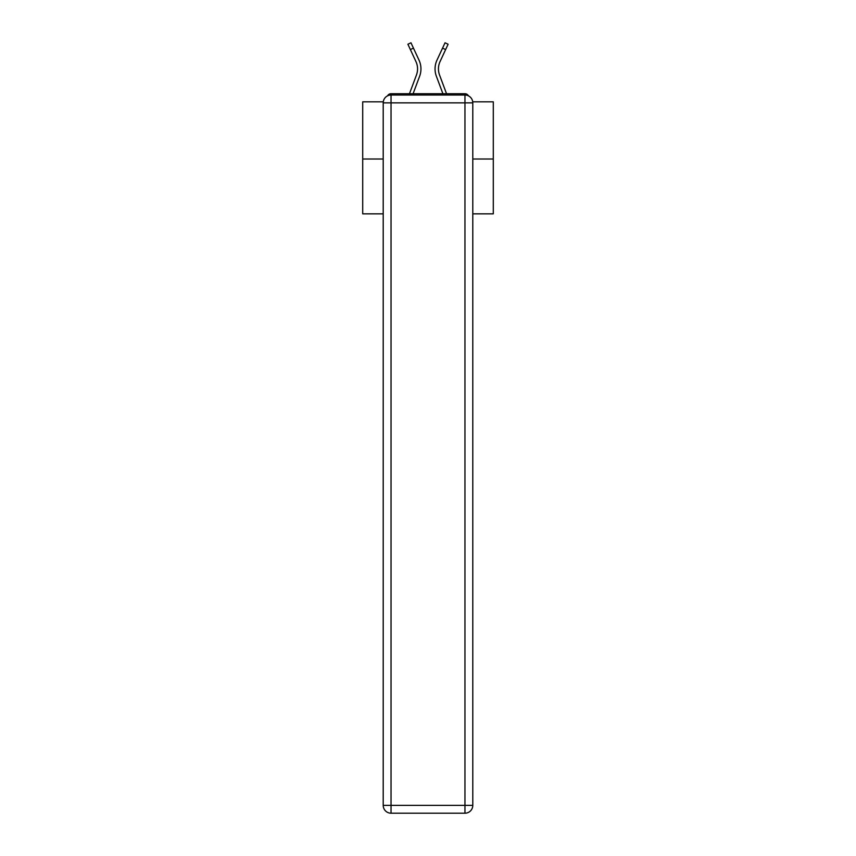 <?xml version="1.0" encoding="UTF-8"?>
<svg xmlns="http://www.w3.org/2000/svg" width="856" height="856" viewBox="0 0 856 856"><rect width="100%" height="100%" fill="white"/><g stroke="black" fill="none" stroke-linecap="round" stroke-linejoin="round"><path stroke-width="1.28" d="M472.715 101.821L493.291 101.821L493.291 213.85L472.79 213.85M383.21 159.013L362.709 159.013L362.709 213.85L383.21 213.85M362.709 159.013L362.709 101.821L383.285 101.821M493.291 159.013L472.79 159.013M468.435 95.851A3.916 3.916 0 0 0 464.958 93.721L391.042 93.721A3.916 3.916 0 0 0 387.565 95.851M464.958 93.721L448.373 93.721M407.627 93.721L391.042 93.721M419.633 76.227L413.095 93.721L419.633 76.227A20.897 20.897 0 0 0 419.012 60.123L413.448 48.129L410.366 49.562L407.895 44.234L410.966 42.8L413.448 48.129M416.444 75.039L409.468 93.721L416.444 75.039A17.495 17.495 0 0 0 417.557 68.919A17.495 17.495 0 0 1 416.444 75.039A17.495 17.495 0 0 0 415.93 61.546A17.495 17.495 0 0 1 417.557 68.919A17.495 17.495 0 0 0 415.93 61.546A17.495 17.495 0 0 1 417.557 68.919A17.495 17.495 0 0 0 415.93 61.546A17.495 17.495 0 0 1 417.557 68.919A17.495 17.495 0 0 0 415.93 61.546A17.495 17.495 0 0 1 417.557 68.919M438.443 68.919A17.495 17.495 0 0 0 439.556 75.039L446.532 93.721L439.556 75.039A17.495 17.495 0 0 1 438.443 68.919A17.495 17.495 0 0 0 439.556 75.039A17.495 17.495 0 0 1 438.443 68.919A17.495 17.495 0 0 0 439.556 75.039A17.495 17.495 0 0 1 438.443 68.919A17.495 17.495 0 0 0 439.556 75.039A17.495 17.495 0 0 1 438.443 68.919A17.495 17.495 0 0 0 439.556 75.039A17.495 17.495 0 0 1 438.443 68.919A17.495 17.495 0 0 0 439.556 75.039A17.495 17.495 0 0 1 438.443 68.919A17.495 17.495 0 0 0 439.556 75.039A17.495 17.495 0 0 1 438.443 68.919A17.495 17.495 0 0 0 439.556 75.039A17.495 17.495 0 0 1 438.443 68.919A17.495 17.495 0 0 0 439.556 75.039A17.495 17.495 0 0 1 438.443 68.919A17.495 17.495 0 0 0 439.556 75.039A17.495 17.495 0 0 1 438.443 68.919A17.495 17.495 0 0 0 439.556 75.039A17.495 17.495 0 0 1 438.443 68.919A17.495 17.495 0 0 0 439.556 75.039A17.495 17.495 0 0 1 438.443 68.919A17.495 17.495 0 0 0 439.556 75.039A17.495 17.495 0 0 1 438.443 68.919A17.495 17.495 0 0 0 439.556 75.039A17.495 17.495 0 0 1 438.443 68.919A17.495 17.495 0 0 0 439.556 75.039A17.495 17.495 0 0 1 438.443 68.919A17.495 17.495 0 0 0 439.556 75.039A17.495 17.495 0 0 1 438.443 68.919A17.495 17.495 0 0 0 439.556 75.039A17.495 17.495 0 0 1 438.443 68.919A17.495 17.495 0 0 0 439.556 75.039A17.495 17.495 0 0 1 438.443 68.919A17.495 17.495 0 0 0 439.556 75.039A17.495 17.495 0 0 1 440.07 61.546A17.495 17.495 0 0 0 438.443 68.919A17.495 17.495 0 0 1 440.07 61.546A17.495 17.495 0 0 0 438.443 68.919A17.495 17.495 0 0 1 440.07 61.546A17.495 17.495 0 0 0 438.443 68.919A17.495 17.495 0 0 1 440.07 61.546A17.495 17.495 0 0 0 438.443 68.919A17.495 17.495 0 0 1 440.07 61.546A17.495 17.495 0 0 0 438.443 68.919A17.495 17.495 0 0 1 440.07 61.546A17.495 17.495 0 0 0 438.443 68.919A17.495 17.495 0 0 1 440.07 61.546A17.495 17.495 0 0 0 438.443 68.919A17.495 17.495 0 0 1 440.07 61.546A17.495 17.495 0 0 0 438.443 68.919A17.495 17.495 0 0 1 440.07 61.546A17.495 17.495 0 0 0 438.443 68.919A17.495 17.495 0 0 1 440.07 61.546A17.495 17.495 0 0 0 438.443 68.919A17.495 17.495 0 0 1 440.07 61.546A17.495 17.495 0 0 0 438.443 68.919A17.495 17.495 0 0 1 440.07 61.546A17.495 17.495 0 0 0 438.443 68.919A17.495 17.495 0 0 1 440.07 61.546A17.495 17.495 0 0 0 438.443 68.919A17.495 17.495 0 0 1 440.07 61.546A17.495 17.495 0 0 0 438.443 68.919A17.495 17.495 0 0 1 440.07 61.546A17.495 17.495 0 0 0 438.443 68.919A17.495 17.495 0 0 1 440.07 61.546A17.495 17.495 0 0 0 438.443 68.919A17.495 17.495 0 0 1 440.07 61.546A17.495 17.495 0 0 0 438.443 68.919A17.495 17.495 0 0 1 440.07 61.546A17.495 17.495 0 0 0 438.443 68.919A17.495 17.495 0 0 1 440.07 61.546A17.495 17.495 0 0 0 438.443 68.919M436.367 76.227L442.905 93.721L436.367 76.227A20.897 20.897 0 0 1 436.988 60.123L445.034 42.8L448.105 44.234L440.07 61.546M391.042 95.027L464.958 95.027A7.832 7.832 0 0 1 472.79 102.87L472.79 805.368A7.832 7.832 0 0 1 464.958 813.2L391.042 813.2L391.042 805.368L464.958 805.368L464.958 102.87L391.042 102.87L391.042 805.368L383.21 805.368L383.21 102.87L391.042 102.87L391.042 95.027A7.832 7.832 0 0 0 383.21 102.87A7.832 7.832 0 0 1 391.042 95.027M383.21 805.368A7.832 7.832 0 0 0 391.042 813.2A7.832 7.832 0 0 1 383.21 805.368M410.366 49.562L415.93 61.546M464.958 813.2A7.832 7.832 0 0 0 472.79 805.368L464.958 805.368L464.958 813.2M472.79 102.87A7.832 7.832 0 0 0 464.958 95.027L464.958 102.87L472.79 102.87M445.634 49.562L442.552 48.129"/></g></svg>

